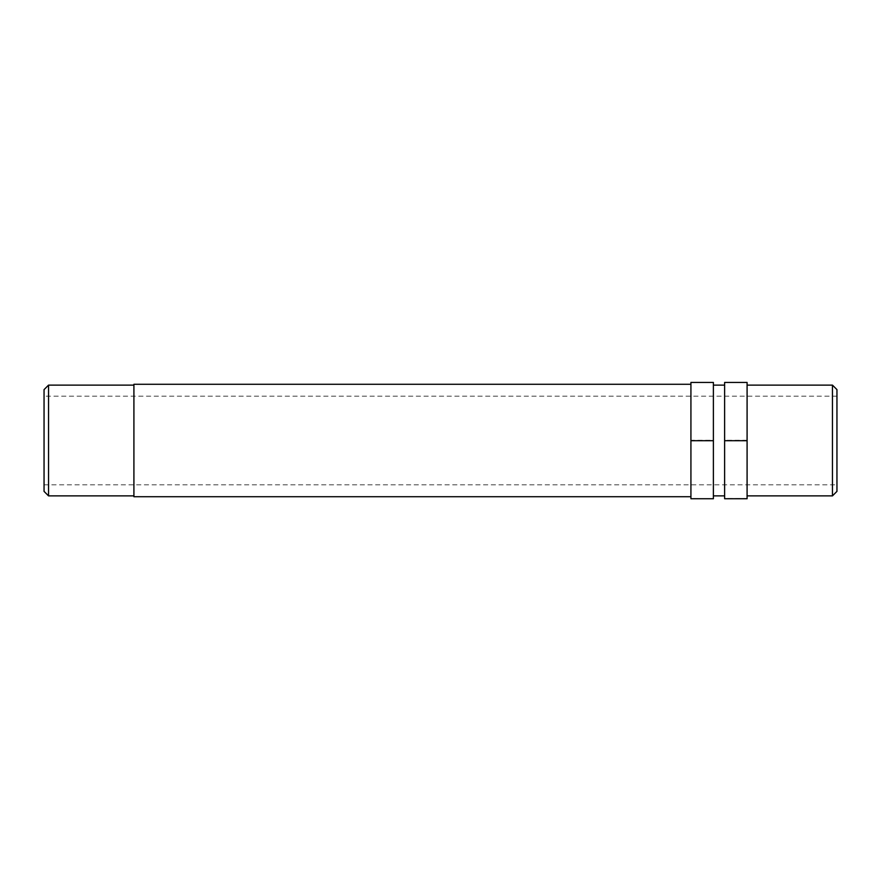 <?xml version="1.0" encoding="UTF-8"?>
<svg xmlns="http://www.w3.org/2000/svg" width="881" height="881" viewBox="0 0 881 881"><rect width="100%" height="100%" fill="white"/><g stroke="black" fill="none" stroke-linecap="round" stroke-linejoin="round"><path stroke-width="0.66" stroke-dasharray="4.41 3.3" d="M713.39 498.745L690.924 498.547L690.924 382.255M713.39 498.547L713.39 440.302L690.924 440.302M713.39 440.302L713.39 382.255M724.623 498.745L724.623 382.255M747.088 382.255L747.088 498.547L724.623 498.547M747.088 440.302L724.623 440.302M832.457 495.882L832.457 385.118M836.95 389.611L836.95 491.389M747.088 385.118L747.088 495.882L747.088 385.118M836.95 396.197L836.95 484.803L836.95 396.197L44.05 396.197L44.05 484.803L44.05 396.197M44.05 491.389L44.05 389.611M48.543 385.118L48.543 495.882M133.912 385.118L133.912 495.882L133.912 385.118M133.912 496.719L133.912 384.281M690.924 384.281L690.924 496.719L690.924 384.281M713.39 385.118L713.39 495.882L713.39 385.118M724.623 385.118L724.623 495.882L724.623 385.118M44.05 484.803L836.95 484.803"/><path stroke-width="1.32" d="M713.39 440.698L713.39 498.745L690.924 498.745L690.924 440.698L713.39 440.698L713.39 382.453L690.924 382.453L690.924 440.698M690.924 382.453L713.39 382.453M724.623 440.698L747.088 440.698L747.088 498.745L724.623 498.745L724.623 382.453L747.088 382.453L724.623 382.453M747.088 440.698L747.088 382.453M832.457 385.118L832.457 495.882L836.95 491.389L836.95 389.611L832.457 385.118L747.088 385.118M48.543 385.118L44.05 389.611L44.05 491.389L48.543 495.882L48.543 385.118L133.912 385.118M690.924 384.281L133.912 384.281L133.912 496.719L690.924 496.719M713.39 385.118L724.623 385.118M747.088 495.882L832.457 495.882M48.543 495.882L133.912 495.882M713.39 495.882L724.623 495.882"/></g></svg>
